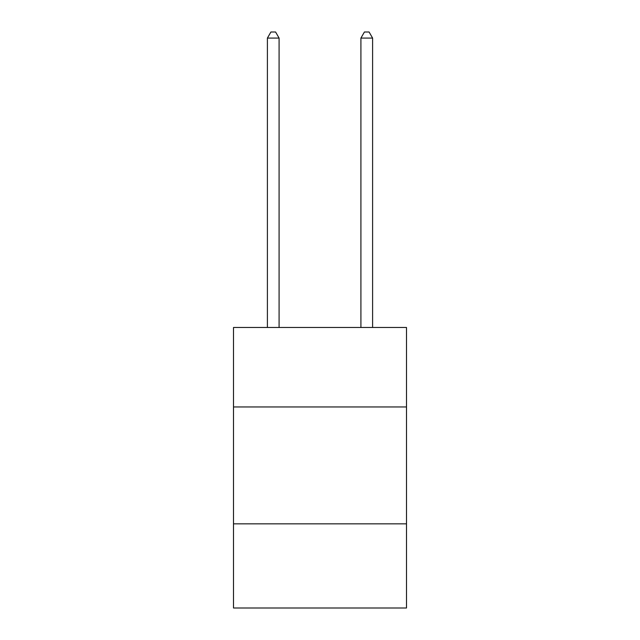<?xml version="1.0" encoding="UTF-8"?>
<svg xmlns="http://www.w3.org/2000/svg" width="640" height="640" viewBox="0 0 640 640"><rect width="100%" height="100%" fill="white"/><g stroke="black" fill="none" stroke-linecap="round" stroke-linejoin="round"><path stroke-width="0.96" d="M406.496 406.96L406.496 327.48L233.504 327.48L233.504 406.96L406.496 406.96L406.496 608L233.504 608L233.504 406.96M406.496 523.848L233.504 523.848M279.088 327.48L279.088 38.08L267.4 38.08L267.4 327.48M267.4 38.08L270.912 32L275.584 32L279.088 38.08M372.6 327.48L372.6 38.08L360.912 38.08L360.912 327.48M360.912 38.08L364.416 32L369.088 32L372.6 38.08"/></g></svg>
